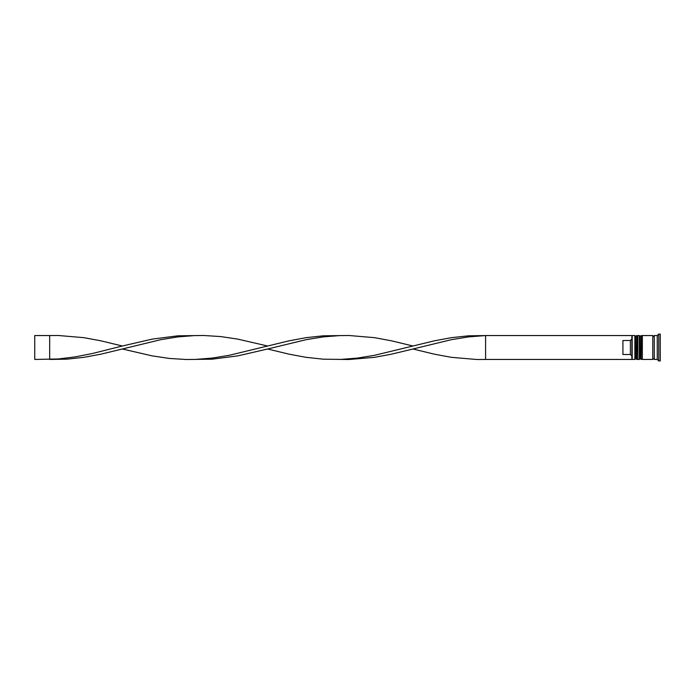 <?xml version="1.0" encoding="UTF-8"?>
<svg xmlns="http://www.w3.org/2000/svg" width="695" height="695" viewBox="0 0 695 695"><rect width="100%" height="100%" fill="white"/><g stroke="black" fill="none" stroke-linecap="round" stroke-linejoin="round"><path stroke-width="1.04" d="M636.663 359.445L636.959 335.555L636.663 359.445L635.769 358.551L635.769 336.45L635.769 358.551L634.874 359.445L634.874 335.555L632.181 335.555L632.181 359.445L634.874 359.445M641.138 359.445L641.442 335.555L641.138 359.445L640.243 358.551L640.243 336.45L640.243 358.551L639.348 359.445L639.348 335.555L637.854 335.555L637.854 359.445L639.348 359.445M485.588 359.445L631.885 359.445L631.885 335.555L485.588 335.555L485.588 359.445L477.039 359.515L451.403 357.334L434.306 354.163L412.934 348.994L391.572 354.163L374.475 357.334L348.829 359.515L323.192 359.176L306.095 357.334L288.998 354.163L267.636 348.994L237.716 355.892L212.079 359.176L186.434 359.515L169.337 358.438L152.248 355.892L122.329 348.994L100.966 354.163L83.869 357.334L66.772 359.176L49.675 359.445L49.675 335.555L58.224 335.485L83.869 337.666L100.966 340.837L122.329 346.006L92.418 353.503L75.321 356.865L58.224 358.967L34.75 359.445L34.75 335.555L49.675 335.555M657.261 359.445L654.282 359.445L654.282 335.555L657.261 335.555L657.261 359.445L658.756 360.94L660.25 360.94L660.25 334.06L658.756 334.06L658.756 360.94M642.336 347.5L642.336 359.445L652.787 359.445L652.787 335.555L642.336 335.555L642.336 347.5M630.391 340.489L622.928 340.489L622.928 354.511L630.391 354.511L630.391 340.489L631.885 338.969M631.885 356.031L630.391 354.511M412.934 348.994L451.403 339.681L468.491 336.901L485.588 335.555L468.491 335.824L451.403 337.666L434.306 340.837L374.475 355.319L357.378 358.099L340.281 359.445M412.934 346.006L391.572 340.837L374.475 337.666L348.829 335.485L323.192 335.824L306.095 337.666L288.998 340.837L267.636 346.006L237.716 339.108L220.619 336.562L203.531 335.485L177.885 335.824L152.248 339.108L122.329 346.006M194.982 335.555L177.885 336.901L160.788 339.681L122.329 348.994M267.636 346.006L229.168 355.319L212.079 358.099L194.982 359.445M340.281 335.555L323.192 336.901L306.095 339.681L267.636 348.994M636.959 359.445L637.854 358.551M636.959 335.555L637.854 336.45M636.663 335.555L635.769 336.45L634.874 335.555M641.442 359.445L642.336 358.551M641.442 335.555L642.336 336.45M641.138 335.555L640.243 336.45L639.348 335.555M652.787 359.298L653.535 358.551L654.282 359.298M652.787 335.702L653.535 336.45L654.282 335.702M657.261 335.555L658.756 334.06"/></g></svg>
